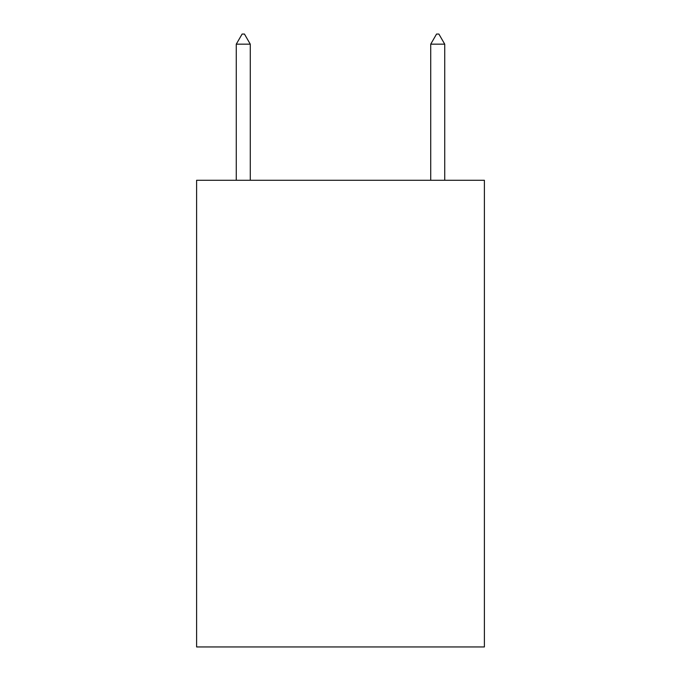 <?xml version="1.0" encoding="UTF-8"?>
<svg xmlns="http://www.w3.org/2000/svg" width="681" height="681" viewBox="0 0 681 681"><rect width="100%" height="100%" fill="white"/><g stroke="black" fill="none" stroke-linecap="round" stroke-linejoin="round"><path stroke-width="1.02" d="M484.395 180.278L484.395 646.95L196.605 646.95L196.605 180.278L484.395 180.278M250.276 44.163L244.445 34.05L242.113 34.05L236.273 44.163L250.276 44.163L250.276 180.278M236.273 44.163L236.273 180.278M436.555 34.05L438.887 34.05L444.727 44.163L430.724 44.163L436.555 34.05M444.727 180.278L444.727 44.163M430.724 180.278L430.724 44.163"/></g></svg>
